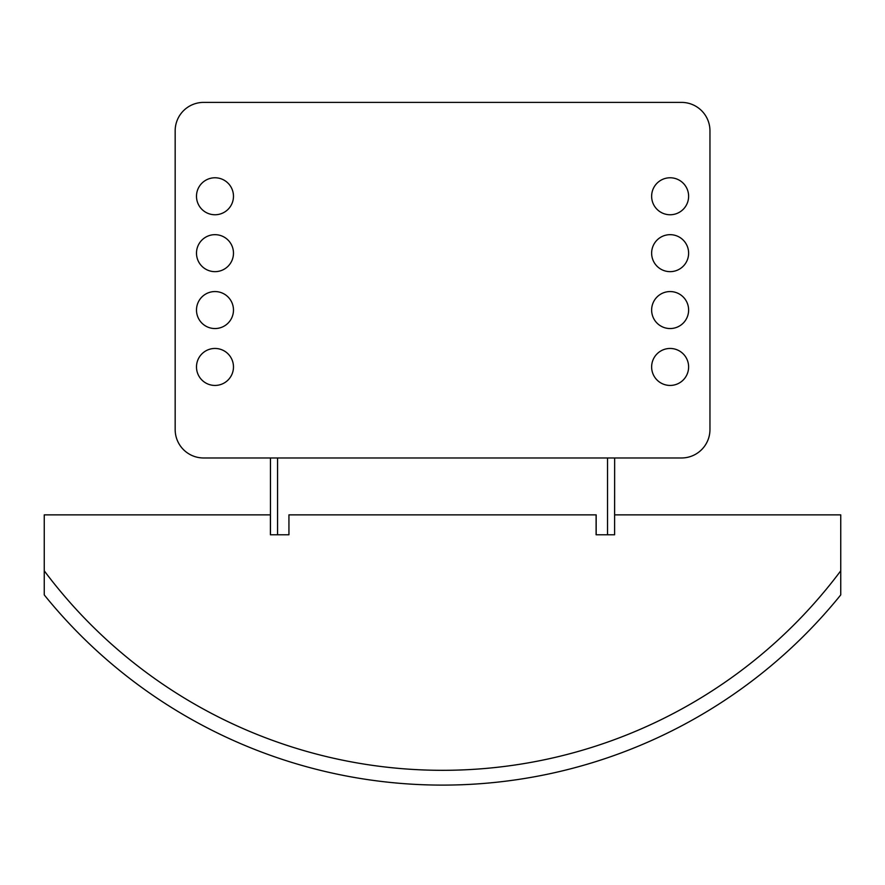 <?xml version="1.0" encoding="UTF-8"?>
<svg xmlns="http://www.w3.org/2000/svg" width="885" height="885" viewBox="0 0 885 885"><rect width="100%" height="100%" fill="white"/><g stroke="black" fill="none" stroke-linecap="round" stroke-linejoin="round"><path stroke-width="1.33" d="M203.605 102.394L681.505 102.394A28.442 28.442 0 0 1 709.958 130.847L709.958 429.535A28.442 28.442 0 0 1 681.505 457.976L203.605 457.976A28.442 28.442 0 0 1 175.164 429.535L175.164 130.847A28.442 28.442 0 0 1 203.605 102.394L681.505 102.394M288.886 534.783L270.401 534.783L270.401 514.871L44.25 514.871L44.25 570.814A497.248 497.248 0 0 0 840.75 570.814L840.75 514.871L614.61 514.871L614.655 457.976L270.456 457.976L270.456 534.772L270.456 457.976M614.599 534.783L596.114 534.783L596.114 514.871L288.941 514.871L596.169 514.86L596.169 534.772L614.61 534.772L614.655 457.976M840.75 570.814L840.75 594.908A512.039 512.039 0 0 1 44.25 594.908L44.25 570.814M277.569 457.976L277.569 534.772L288.941 534.772L288.941 514.86M277.569 534.772L270.456 534.772M196.492 196.271A18.485 18.485 0 0 1 214.989 177.774A18.485 18.485 0 0 1 233.474 196.271A18.485 18.485 0 0 1 214.989 214.756A18.485 18.485 0 0 1 196.492 196.271M196.492 253.165A18.485 18.485 0 0 1 214.989 234.669A18.485 18.485 0 0 1 233.474 253.165A18.485 18.485 0 0 1 214.989 271.651A18.485 18.485 0 0 1 196.492 253.165M196.492 310.06A18.485 18.485 0 0 1 214.989 291.563A18.485 18.485 0 0 1 233.474 310.06A18.485 18.485 0 0 1 214.989 328.545A18.485 18.485 0 0 1 196.492 310.06M196.492 366.943A18.485 18.485 0 0 1 214.989 348.458A18.485 18.485 0 0 1 233.474 366.943A18.485 18.485 0 0 1 214.989 385.44A18.485 18.485 0 0 1 196.492 366.943M651.637 196.271A18.485 18.485 0 0 1 670.133 177.774A18.485 18.485 0 0 1 688.619 196.271A18.485 18.485 0 0 1 670.133 214.756A18.485 18.485 0 0 1 651.637 196.271M651.637 253.165A18.485 18.485 0 0 1 670.133 234.669A18.485 18.485 0 0 1 688.619 253.165A18.485 18.485 0 0 1 670.133 271.651A18.485 18.485 0 0 1 651.637 253.165M651.637 310.06A18.485 18.485 0 0 1 670.133 291.563A18.485 18.485 0 0 1 688.619 310.06A18.485 18.485 0 0 1 670.133 328.545A18.485 18.485 0 0 1 651.637 310.06M651.637 366.943A18.485 18.485 0 0 1 670.133 348.458A18.485 18.485 0 0 1 688.619 366.943A18.485 18.485 0 0 1 670.133 385.44A18.485 18.485 0 0 1 651.637 366.943M175.164 429.535L175.164 130.847M681.505 457.976L203.605 457.976M709.958 130.847L709.958 429.535M607.541 534.772L607.541 457.976"/></g></svg>

